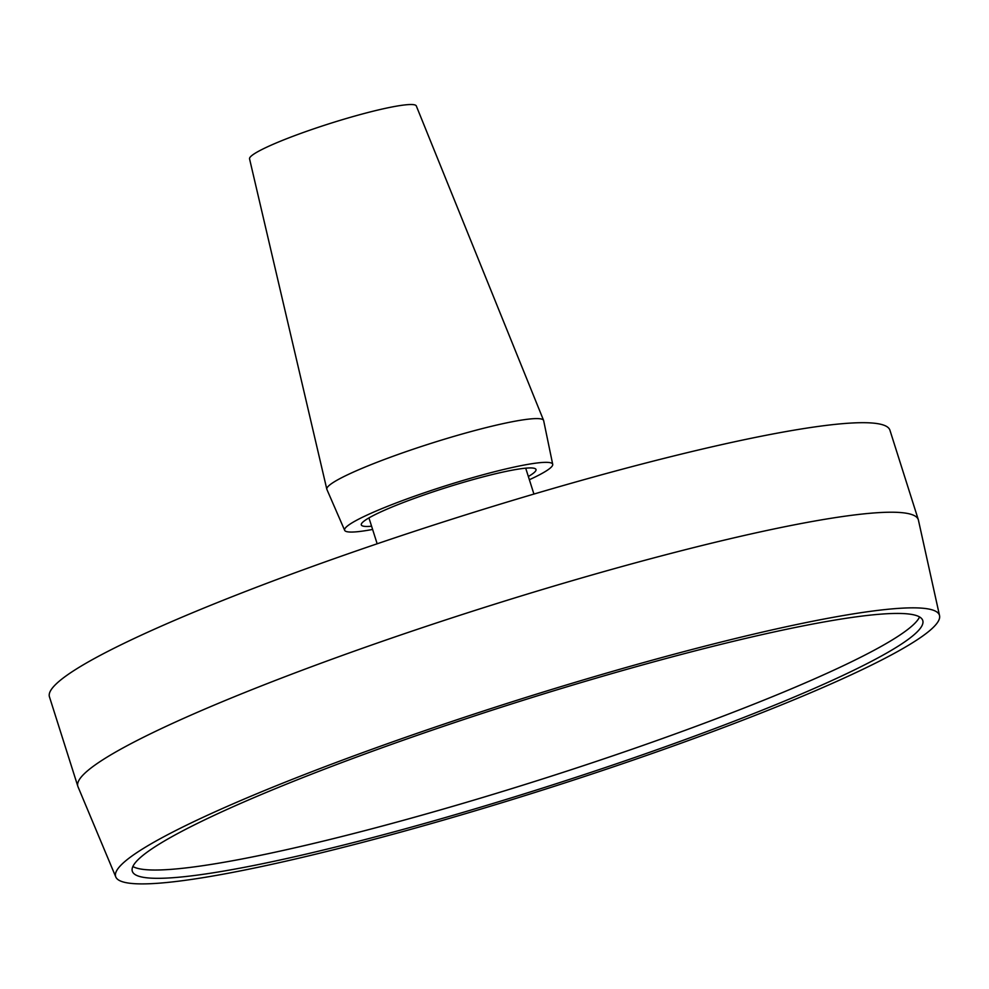 <?xml version="1.0" encoding="UTF-8"?>
<svg xmlns="http://www.w3.org/2000/svg" width="989" height="989" viewBox="0 0 989 989"><rect width="100%" height="100%" fill="white"/><g stroke="black" fill="none" stroke-linecap="round" stroke-linejoin="round"><path stroke-width="1.48" d="M77.847 786.342L49.45 696.825A440.871 47.608 -17.6 0 1 647.647 462.555A440.871 47.608 162.4 0 1 889.927 430.203L918.324 519.732A440.871 47.608 162.4 0 0 676.043 552.085A440.871 47.608 -17.6 0 0 77.847 786.342A440.871 47.608 -17.6 0 0 78.007 786.774L115.787 876.959A432.131 46.668 -17.6 0 1 701.955 646.917A432.131 46.668 162.4 0 1 939.55 615.653L918.435 520.177A440.871 47.608 162.4 0 0 918.324 519.732M115.787 876.959A432.131 46.668 -17.6 0 0 353.11 844.829A432.131 46.668 162.4 0 0 939.55 615.653M885.823 653.544A414.626 44.777 162.4 0 0 922.762 620.511A414.626 44.777 162.4 0 0 606.628 675.104A414.626 44.777 162.4 0 0 169.243 838.202A414.626 44.777 162.4 0 0 132.316 871.247A414.626 44.777 162.4 0 0 448.437 816.654A414.626 44.777 162.4 0 0 885.823 653.544M132.86 866.512A414.626 44.777 162.4 0 0 464.731 802.833A414.626 44.777 162.4 0 0 883.202 645.261A414.626 44.777 162.4 0 0 919.572 616.951M528.349 476.5A91.643 9.902 162.4 0 0 536.001 469.491A91.643 9.902 162.4 0 0 485.636 476.216A91.643 9.902 -17.6 0 0 361.306 524.912A91.643 9.902 -17.6 0 0 371.592 526.222M372.618 529.449A109.136 11.781 -17.6 0 1 344.667 530.327A109.136 11.781 -17.6 0 1 492.695 472.21A109.136 11.781 162.4 0 1 552.703 464.323L543.666 420.671A113.723 12.276 162.4 0 0 543.604 420.436A113.723 12.276 162.4 0 0 481.136 428.88A113.723 12.276 -17.6 0 0 326.815 489.209A113.723 12.276 -17.6 0 0 326.889 489.431L344.667 530.327M529.375 479.727A109.136 11.781 162.4 0 0 552.703 464.323M326.815 489.209L249.549 158.846A87.477 9.445 -17.6 0 1 368.254 112.437A87.477 9.445 162.4 0 1 416.307 105.947L543.604 420.436M533.924 494.067L525.703 468.168M368.946 517.902L377.168 543.789"/></g></svg>
